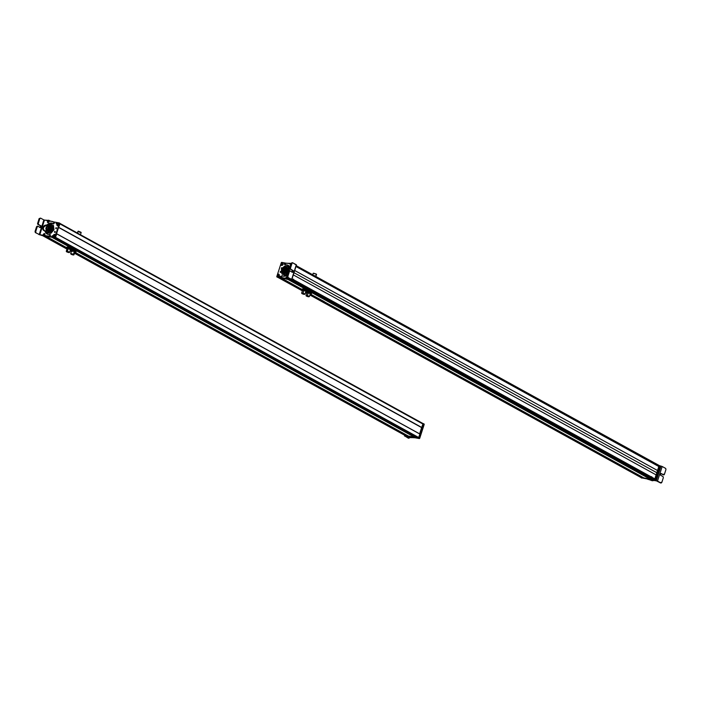 <?xml version="1.0" encoding="UTF-8"?>
<svg xmlns="http://www.w3.org/2000/svg" width="701" height="701" viewBox="0 0 701 701"><rect width="100%" height="100%" fill="white"/><g stroke="black" fill="none" stroke-linecap="round" stroke-linejoin="round"><path stroke-width="1.05" d="M419.855 433.98L56.763 233.889L419.899 434.077L418.769 437.555L55.642 237.376L418.769 437.555A0.587 0.438 118.9 0 1 418.147 438.029L54.976 237.823A0.587 0.438 -61.1 0 0 54.985 237.823L418.147 438.029L416.289 437.696L53.118 237.499L54.976 237.823A0.587 0.438 118.9 0 1 54.976 237.823L53.118 237.499L416.263 437.687L418.147 438.029A0.587 0.438 -61.1 0 0 418.769 437.555L419.855 433.98L56.772 233.819M415.132 437.144L52.706 237.42L415.167 437.24L52.181 237.324L415.115 437.406L51.856 237.271L415.027 437.477L408.972 436.399L74.805 252.185L408.937 436.381L415.132 437.144L52.899 237.455M45.802 236.193L51.856 237.271L45.802 236.193L66.209 247.444L45.793 236.193L66.209 247.453M407.807 435.856L74.762 252.334L407.842 435.952L74.709 252.483L407.798 436.101L74.683 252.588L407.702 436.171L405.713 435.82L74.472 253.219L405.695 435.812L407.807 435.856L74.779 252.272L407.807 435.856M66.166 247.593L45.328 236.114L66.166 247.593M45.521 236.141L66.183 247.532L45.53 236.149M66.174 247.777L44.978 236.088L66.174 247.777M66.244 247.935L44.855 236.141L66.244 247.935M42.542 235.615L66.981 249.092M71.344 251.493L70.109 250.818M422.843 423.483A0.587 0.438 118.9 0 1 423.115 424.114L59.988 223.926L423.115 424.114L421.984 427.592L58.858 227.413L421.897 427.663L58.726 227.457L421.695 427.628L58.586 227.457L421.678 427.628L423.115 424.114A0.587 0.438 -61.1 0 0 422.843 423.483L60.093 223.505M58.586 227.439L55.318 237.508L59.865 223.514L59.357 223.233L54.818 237.227L46.266 235.974L55.011 237.744L45.302 235.992L55.011 237.744L54.503 237.464L55.318 237.508L54.818 237.227L59.357 223.233L60.076 223.637L58.586 227.439M53.118 237.499L416.28 437.696M405.686 435.803L74.472 253.219M421.634 427.601L419.619 433.849L421.634 427.601M77.32 232.986L78.013 231.356L77.469 233.065L78.013 231.356L81.167 232.495L80.457 234.712M80.983 232.566L77.942 231.584M78.214 231.356L80.974 232.434M80.895 232.215L78.275 231.155M69.381 252.386L67.331 251.309L68.26 248.434L67.331 251.309L66.28 251.247L67.331 251.309C69.749 252.115 70.161 252.43 68.567 252.264M68.575 247.462L68.838 246.647L68.575 247.462M68.496 252.202C69.898 252.351 69.539 252.071 67.401 251.37L66.691 251.528M67.314 251.641C69.452 252.351 69.811 252.632 68.409 252.483C66.271 251.773 65.912 251.493 67.314 251.641L66.385 251.58L67.314 251.641C65.912 251.493 66.271 251.773 68.409 252.483L69.338 252.535L67.401 251.37L69.338 252.535M66.709 251.685L67.436 251.729C66.332 251.615 66.621 251.834 68.286 252.386C69.39 252.5 69.101 252.29 67.436 251.729L68.286 252.386C66.621 251.834 66.332 251.615 67.436 251.729L67.384 251.852M70.959 248.96L71.555 248.706L69.732 247.83L66.744 247.453M66.718 247.208L71.555 248.706L69.732 247.83L70.941 248.934L67.059 248.023L66.262 247.295L67.331 247.199L66.139 247.681L67.112 248.671M71.888 249.302L71.581 248.741M67.331 247.199L66.262 247.295M71.765 249.687L70.696 249.784L71.283 249.53L67.059 248.023L70.941 248.934L71.765 249.687L70.696 249.784L69.776 249.442L71.765 249.687L70.941 248.934L71.555 248.706M67.664 248.32L70.091 249.495C70.766 249.284 69.96 248.89 67.664 248.32L67.278 248.312M67.156 248.689L66.472 248.277L67.059 248.023L69.469 248.653L71.283 249.53L70.696 249.784M71.187 254.06C70.345 253.385 71.099 253.473 73.447 254.323L73.991 254.735L73.447 254.323L74.376 251.44L73.447 254.323L70.801 253.841M74.692 250.459L74.858 249.95L74.692 250.459M73.482 254.726L73.316 254.314C71.239 253.56 70.582 253.482 71.318 254.077M73.219 254.586C71.151 253.832 70.486 253.753 71.23 254.349L73.219 254.586C73.964 255.182 73.307 255.103 71.23 254.349C70.486 253.753 71.151 253.832 73.219 254.586M73.701 254.945L73.316 254.314L70.845 253.718L71.23 254.349M71.449 254.375L73.009 254.559L71.073 254.095M71.791 249.617L76.006 251.212L75.988 252.132L76.006 251.212L74.49 250.38L71.029 249.766M73.053 250.064L71.791 249.626L73.053 250.064M75.752 251.116L73.088 250.082L70.652 250.055L71.484 251.081M74.823 252.158L75.988 252.132L75.629 251.501L73.088 250.082L75.962 251.16M71.651 250.721L74.919 251.852M71.011 250.678L70.652 250.055L72.965 250.459L75.988 252.132M71.739 250.476L74.227 251.203L71.739 250.476M75.629 251.501L74.227 251.203L75.629 251.501M75.734 252.036L74.762 252.141M72.273 251.422L70.757 250.59M74.253 251.869C75.305 251.799 74.63 251.431 72.238 250.756M49.009 220.859A0.587 0.438 118.9 0 1 49.193 221.498M45.188 230.971L44.776 230.944C42.481 228.622 43.068 226.791 46.52 225.45L52.917 223.54A0.587 0.438 -61.1 0 0 53.574 223.242L53.863 222.725A0.587 0.438 -61.1 0 0 53.767 222.007A8.228 6.213 -61.1 0 0 53.653 221.945A8.228 6.213 -61.1 0 0 52.137 221.42A8.228 6.213 -61.1 0 0 52.058 221.402L50.235 221.095A2.83 2.138 118.9 0 1 50.209 221.095A2.83 2.138 118.9 0 1 49.692 220.911A2.83 2.138 118.9 0 1 49.228 220.535A1.463 1.104 -61.1 0 0 48.106 220.342L53.767 222.007L53.863 222.725L53.013 223.575L51.69 223.084L46.021 225.17C42.559 226.511 41.981 228.342 44.268 230.673L48.106 234.362L49.587 234.353L49.832 235.387L49.315 236.009L43.734 235.957L38.818 234.52L39.826 234.677L44.452 220.114L48.106 220.342A2.874 2.164 118.9 0 1 46.897 220.535L43.865 219.921L40.588 218.116L39.151 218.554L37.652 223.286L37.889 224.39L40.246 225.687L40.5 226.879L39.677 227.475M40.588 218.116L39.826 218.659L40.588 218.116L43.865 219.921L39.238 234.485L35.295 232.566L35.05 231.461L36.557 226.721L37.319 226.178L36.557 226.721L35.05 231.461L35.295 232.566L39.238 234.485L43.865 219.921L44.452 220.114L39.826 234.677L38.818 234.511L42.998 235.448A2.927 2.208 -61.1 0 0 42.726 235.378L38.818 234.52L42.226 235.107A2.927 2.208 118.9 0 1 42.761 235.291A2.927 2.208 118.9 0 1 43.225 235.667A1.463 1.104 -61.1 0 0 43.734 235.957L49.815 236.281L50.095 234.633A0.587 0.438 118.9 0 1 50.393 235.115L50.341 235.667A0.587 0.438 118.9 0 1 49.815 236.281A7.317 5.52 118.9 0 1 48.159 236.298A7.317 5.52 118.9 0 1 48.115 236.29L46.126 235.948A3.023 2.287 -61.1 0 0 44.864 236.141A1.463 1.104 118.9 0 1 43.742 235.965A1.463 1.104 -61.1 0 0 44.356 235.86L44.864 236.141L44.356 235.86A3.023 2.287 118.9 0 1 45.626 235.676L47.607 236.009A7.317 5.52 -61.1 0 0 47.65 236.018L48.159 236.298L47.65 236.018A7.317 5.52 -61.1 0 0 49.315 236.009L49.815 236.281L49.315 236.009A0.587 0.438 -61.1 0 0 49.832 235.387L50.341 235.667L49.885 234.835A0.587 0.438 -61.1 0 0 49.456 234.353A6.002 4.53 118.9 0 1 48.106 234.362A6.002 4.53 118.9 0 1 47.002 233.976A6.002 4.53 118.9 0 1 45.066 231.023L45.267 230.971A0.587 0.438 118.9 0 1 45.565 231.304A6.002 4.53 -61.1 0 0 47.256 234.108L45.066 231.023A0.587 0.438 -61.1 0 0 44.689 230.69A2.927 2.208 118.9 0 1 44.268 230.673A2.927 2.208 118.9 0 1 43.734 230.48A2.927 2.208 118.9 0 1 43.05 227.194A2.927 2.208 118.9 0 1 46.021 225.17L46.52 225.45A2.927 2.208 -61.1 0 0 43.628 227.29A2.927 2.208 -61.1 0 0 43.997 230.603M47.686 221.42L47.65 222.445L47.686 221.42M48.833 221.902L48.93 220.841M44.277 235.492L44.829 234.511M44.093 233.643L43.506 234.572L44.067 235.378M53.399 223.812L54.363 223.006L54.047 222.164A8.228 6.213 118.9 0 1 54.161 222.217A8.228 6.213 118.9 0 1 54.266 222.287A0.587 0.438 118.9 0 1 54.363 223.006L54.082 223.514A0.587 0.438 118.9 0 1 53.407 223.812A6.002 4.53 -61.1 0 0 53.294 223.75L52.794 223.47A6.002 4.53 118.9 0 1 52.899 223.531A0.587 0.438 -61.1 0 0 52.908 223.54L53.407 223.812A0.587 0.438 118.9 0 1 53.399 223.812M50.717 221.367L49.228 220.526A1.463 1.104 118.9 0 1 49.736 220.815A2.83 2.138 -61.1 0 0 49.955 221.025M44.575 235.65L44.005 234.844M44.233 236.237L43.734 235.957M46.021 225.17A2.927 2.208 118.9 0 1 46.406 225.284L46.906 225.556A2.927 2.208 -61.1 0 0 46.52 225.45L46.021 225.17M46.985 225.582A0.587 0.438 118.9 0 1 46.906 225.556L46.406 225.284A0.587 0.438 -61.1 0 0 46.485 225.301L46.985 225.582L46.485 225.301A0.587 0.438 -61.1 0 0 46.941 225.109L47.449 225.38A0.587 0.438 118.9 0 1 46.985 225.582M53.188 223.689A6.002 4.53 -61.1 0 0 52.189 223.365L51.69 223.084L52.189 223.365A6.002 4.53 -61.1 0 0 47.449 225.38L46.941 225.109A6.002 4.53 118.9 0 1 51.69 223.084A6.002 4.53 118.9 0 1 52.794 223.47M53.013 223.575L53.521 223.856L53.013 223.575M53.574 223.242L54.082 223.514L53.574 223.242M53.863 222.725L54.363 223.006L53.863 222.725M53.767 222.007L54.266 222.287L53.767 222.007M49.228 220.535L49.736 220.815L49.228 220.535M49.105 221.017L48.413 220.631L49.14 221.788L48.15 222.734L47.466 222.348L48.15 222.734L49.14 221.788L48.413 220.631L47.466 222.348A0.587 0.438 118.9 0 1 47.344 221.998M44.917 234.712A0.587 0.438 118.9 0 1 44.329 235.501M35.961 232.679L35.716 231.575L37.223 226.835L37.994 226.292L40.343 227.588L41.175 226.993L40.912 225.801L38.555 224.504L38.318 223.4L39.826 218.659L38.318 223.4A0.876 0.561 99.6 0 0 38.555 224.504L40.912 225.801A0.946 0.605 -80.4 0 1 40.343 227.588L37.994 226.292A0.876 0.561 99.6 0 0 37.223 226.835L35.716 231.575L35.961 232.679M35.05 231.461L35.716 231.575L35.05 231.461M36.557 226.721L37.758 226.248M40.097 227.457A0.946 0.605 99.6 0 0 40.5 226.879L41.175 226.993L40.5 226.879A0.946 0.605 99.6 0 0 40.246 225.687L37.889 224.39A0.876 0.561 -80.4 0 1 37.652 223.286L38.318 223.4L37.652 223.286L39.151 218.554L39.826 218.659M47.475 221.437L48.351 221.534L47.475 221.42M48.15 222.734L47.466 222.348M48.027 221.078L47.799 221.875L48.027 221.078M44.172 235.58L44.978 234.423L43.961 233.599L43.374 235.44L44.172 235.58L43.164 234.756L43.374 235.44L43.961 233.599L44.978 234.423L44.172 235.58M43.961 233.599L44.759 233.731M43.234 234.467L44.163 234.3L43.234 234.467M43.725 233.985L43.672 234.782L43.725 233.985M54.494 232.189L54.757 231.365L54.494 232.189M59.226 222.918L53.574 221.902L59.226 222.918M55.712 228.438L56.054 227.641L55.712 228.438M54.643 234.388C53.258 234.914 53.022 235.641 53.933 236.579C55.309 236.053 55.554 235.326 54.643 234.388L54.643 234.388A1.165 0.885 118.9 0 1 53.933 236.579A1.165 0.885 118.9 0 1 54.643 234.388M58.174 223.505C56.799 224.031 56.553 224.758 57.464 225.696C58.849 225.17 59.086 224.443 58.174 223.505L58.174 223.505A1.165 0.885 118.9 0 1 57.464 225.696A1.165 0.885 118.9 0 1 58.174 223.505M52.251 235.72L51.865 236.596L52.251 235.72M56.448 222.795L56.071 223.672L56.448 222.795M41.236 234.966L43.164 235.606L41.28 235.229M54.993 232.469L55.265 231.645M56.211 228.719L56.483 227.895M52.461 236.903L52.75 236M56.658 223.978L56.947 223.076M52.496 236.053L52.207 236.57M56.693 223.128L56.413 223.645M49.456 227.343L50.27 228.062M50.306 228.088L49.324 227.545L50.411 227.86M48.159 230.717L47.834 229.385A2.708 2.042 -61.1 0 0 48.159 230.717M47.852 229.113L48.036 228.403A2.708 2.042 -61.1 0 0 47.852 229.113M48.124 228.167L48.483 227.553A2.708 2.042 -61.1 0 0 48.124 228.167M49.149 226.861L49.587 226.581A2.708 2.042 -61.1 0 0 49.149 226.861M49.85 226.458L50.586 226.327A2.708 2.042 -61.1 0 0 49.85 226.458M49.78 229.7L48.746 229.218L49.78 229.7M48.36 228.614L49.166 229.332M48.658 227.685L49.473 228.403M48.79 228.535L47.861 228.027M48.054 229.534L48.86 230.261M50.086 228.78L49.044 228.482L50.086 228.78M49.762 226.414L50.568 227.142M47.554 228.955L48.369 229.674M48.159 227.106L49.114 227.623M48.965 226.756L49.911 227.282M50.936 228.377L50.638 228.833L50.805 228.351M50.402 226.099L49.534 225.617A2.708 2.042 118.9 0 1 50.008 225.783A2.708 2.042 118.9 0 1 50.638 228.841A2.708 2.042 118.9 0 1 47.87 230.69A2.708 2.042 118.9 0 1 47.396 230.524A2.708 2.042 118.9 0 1 46.765 227.466A2.708 2.042 118.9 0 1 49.534 225.617L50.402 226.099M49.333 229.762L50.297 230.296M49.35 229.779L49.797 230.024M50.279 229.472L49.613 228.824L50.279 229.472M49.534 229.061L50.411 229.271M47.817 228.009L48.684 228.763L47.843 228.018M50.91 227.632L50.139 227.212L50.91 227.659M51.085 227.737L50.121 227.203L50.91 227.352M50.104 228.789L49.052 228.289L49.964 228.99M49.727 225.012C52.321 227.711 51.637 229.805 47.677 231.295C45.083 228.596 45.767 226.502 49.727 225.012A3.347 2.524 -61.1 0 0 46.31 227.299A3.347 2.524 -61.1 0 0 47.081 231.085A3.347 2.524 -61.1 0 0 47.677 231.295A3.347 2.524 -61.1 0 0 51.094 229.008A3.347 2.524 -61.1 0 0 50.314 225.223A3.347 2.524 -61.1 0 0 49.727 225.012M49.534 225.617C46.327 226.817 45.775 228.508 47.87 230.69C51.068 229.49 51.629 227.799 49.534 225.617M49.184 229.35L48.316 228.587L49.307 229.131M50.314 225.223L51.155 225.687A3.347 2.524 118.9 0 1 51.935 229.464A3.347 2.524 118.9 0 1 48.509 231.759L47.677 231.295L48.509 231.759A3.347 2.524 118.9 0 1 47.922 231.549L47.081 231.085M53.258 229.297L50.095 232.934L46.38 232.25L46.047 229.639L46.38 232.25L50.095 232.934L53.258 229.297L54.012 229.718L50.849 233.354L47.142 232.671L50.849 233.354L54.012 229.718L53.258 229.297L52.698 224.977L53.258 229.297M48.982 224.294L53.451 225.398L54.012 229.718L53.451 225.398L48.982 224.294L48.115 225.293L48.982 224.294M45.828 227.93L46.248 227.448L45.959 228.982L45.828 227.93M47.537 231.26L48.509 231.759C52.479 230.27 53.162 228.175 50.568 225.477M41.823 235.483L43.304 235.746L41.823 235.483M45.057 236.062L55.248 237.876L56.772 233.88L55.248 237.876L45.057 236.062M58.507 225.442L58.77 224.618M54.844 236.088L54.398 235.256M54.923 236.044L54.669 236.263A0.789 0.596 -61.1 0 0 54.836 236.141L54.871 236.158C55.388 234.949 55.116 234.441 54.038 234.625L54.853 236.158L54.03 234.651C55.055 234.467 55.309 234.949 54.801 236.097C55.3 234.958 55.037 234.476 54.03 234.651L54.844 234.546L54.038 234.625C55.116 234.441 55.388 234.949 54.853 236.158L55.125 234.861M54.669 236.263L54.082 235.168L54.669 236.263M53.775 234.87L54.547 236.316C53.521 236.5 53.258 236.018 53.775 234.87L53.784 234.853C53.25 236.053 53.521 236.561 54.599 236.377L53.793 236.456L54.617 236.377L53.767 234.861C53.276 236.009 53.53 236.491 54.547 236.316L54.214 236.526M54.03 234.651L54.844 234.546L54.871 236.158M57.885 225.468L57.911 224.048L57.885 225.468M58.034 223.619C58.919 224.048 58.91 224.697 58.008 225.573L57.999 223.584L57.981 225.573C58.902 224.688 58.91 224.022 58.017 223.593L58.017 223.593C58.91 224.022 58.902 224.688 57.981 225.573L57.946 225.503C58.814 224.662 58.823 224.04 57.981 223.628L57.946 225.503L57.981 223.628M57.727 223.663L57.692 223.698C56.825 224.539 56.816 225.161 57.666 225.573L57.719 225.643C56.799 225.214 56.807 224.557 57.727 223.663L57.333 225.573L57.754 223.689M96.151 261.087L82.035 253.306M81.815 253.315L95.686 260.965M405.616 435.829L419.391 438.563L424.14 424.035L418.891 438.291L405.108 435.549M419.198 438.055L423.719 424.052L424.228 424.333L419.706 438.327L419.198 438.055M405.117 435.777L419.391 438.563L405.651 436.083M408.105 436.758L408.332 436.819A2.874 2.164 -61.1 0 0 408.105 436.758L404.819 435.996L407.596 436.486A2.874 2.164 118.9 0 1 408.087 436.662A2.874 2.164 118.9 0 1 408.56 437.047L405.66 436.329L408.105 436.758M414.729 437.739A8.228 6.213 118.9 0 1 413.327 437.678L412.828 437.406A8.228 6.213 -61.1 0 0 413.055 437.442L410.926 437.074L409.06 437.336L409.568 437.608L415.141 437.687M409.901 437.03L409.34 436.224M410.926 437.074L412.749 437.389A8.228 6.213 -61.1 0 0 412.828 437.406L413.327 437.678A8.228 6.213 118.9 0 1 413.248 437.669L411.434 437.345A2.83 2.138 -61.1 0 0 411.399 437.345L410.9 437.065A2.83 2.138 118.9 0 1 410.926 437.074L411.399 437.345A2.83 2.138 -61.1 0 0 410.19 437.52L409.682 437.24A2.83 2.138 118.9 0 1 410.9 437.065M409.06 437.336L408.56 437.047A1.463 1.104 -61.1 0 0 409.682 437.24L410.19 437.52A1.463 1.104 118.9 0 1 409.077 437.345L409.568 437.608M408.849 438.221L409.621 437.669L408.849 438.221L405.607 436.32L408.184 438.099L404.819 435.996L408.184 438.099L408.955 437.555L408.184 438.099L408.963 438.256L408.184 438.099M409.901 437.301L409.042 436.67M418.751 438.265L419.943 434.085L418.418 438.081L404.854 435.374L418.751 438.265M423.579 424.026L421.625 427.619L423.115 423.527L423.579 424.026L422.37 427.785L423.579 424.026M422.274 427.855L421.59 427.741L422.274 427.855M418.725 437.845L419.943 434.085L418.725 437.845M658.441 465.35L296.208 265.767L658.467 465.473L658.125 466.077L658.441 465.35L296.234 265.679L659.159 465.482L654.462 480.027L640.907 477.328M658.94 466.533L295.971 266.511L658.984 466.629L657.696 470.599L294.7 270.49L657.696 470.599L294.7 270.507L657.652 470.59L656.942 472.781L293.999 272.698L656.942 472.781L656.241 474.954L658.94 466.533L295.988 266.45M656.285 474.98L293.307 274.88L656.285 474.98L654.997 478.949L292.045 278.858L654.892 479.011L292.01 278.972L654.892 479.011L656.285 474.98M653.91 479.107L291.835 279.497L653.91 479.107L653.84 479.808L290.959 279.769L653.744 479.905L290.67 279.603L653.744 479.905L651.746 479.545L288.584 279.34L290.573 279.699L288.584 279.34L651.72 479.537L653.744 479.905L653.91 479.107M293.307 280.269L651.431 477.688L293.307 280.26M651.737 479.545L288.54 279.252M650.581 479.011L288.111 279.261L650.624 479.098L287.638 279.173L650.581 479.256L287.506 279.226L650.484 479.326L644.429 478.248L310.201 293.999L644.412 478.24L650.581 479.011L288.304 279.296M301.693 289.311L281.25 278.043L286.061 278.893L281.259 278.043L301.693 289.303L281.215 277.946M643.264 477.688L310.157 294.131L643.308 477.784L310.105 294.297L643.255 477.951L310.07 294.402L643.159 478.021L641.301 477.688L309.877 294.99L641.301 477.688A0.587 0.438 118.9 0 1 641.117 477.583A0.587 0.438 -61.1 0 0 641.301 477.688L643.264 477.688L310.175 294.07L643.281 477.696M301.649 289.434L280.838 277.964L301.649 289.434M281.031 277.999L301.667 289.373L281.04 278.008M301.658 289.636L280.321 277.876L301.658 289.636M301.684 289.776L279.988 277.815L301.684 289.776M278.139 277.491L279.988 277.815L278.139 277.491L302.385 290.854L278.139 277.491A0.587 0.438 -61.1 0 1 278.034 277.447M306.749 293.263L305.505 292.597M654.892 479.011L291.721 278.814M308.861 290.994L308.606 291.782L308.861 290.994M308.291 292.746L307.362 295.629L306.179 295.682L307.362 295.629L308.291 292.746M309.132 296.637L307.362 295.629C309.702 296.479 309.921 296.742 308.037 296.427M308.002 296.383C309.667 296.663 309.465 296.427 307.397 295.673L306.442 295.778M307.914 296.654C305.846 295.91 305.645 295.673 307.31 295.953C309.378 296.698 309.579 296.935 307.914 296.654L309.176 296.505L306.223 295.55L307.914 296.654C309.579 296.935 309.378 296.698 307.31 295.953L306.135 295.831M307.844 296.576C309.15 296.795 308.992 296.611 307.38 296.024C306.074 295.804 306.232 295.988 307.844 296.576L306.46 295.927L307.38 296.024C308.992 296.611 309.15 296.795 307.844 296.576C309.15 296.795 308.992 296.611 307.38 296.024L307.38 296.024M311.078 292.922L309.798 292.186L311.524 293.579L309.798 292.186L306.416 291.616M307.073 291.45L311.402 293.964L308.256 292.273L309.798 292.186L307.073 291.45L311.332 292.983M306.451 292.545L306.004 291.888L306.153 292.44M307.056 292.299L309.535 293.009L307.056 292.299L306.03 295.489M306.959 292.606L310.271 293.605M311.104 293.85L310.21 293.991L311.104 293.85L309.535 293.009L311.402 293.964M310.21 293.991L644.412 478.24M309.229 293.053C306.819 292.343 306.416 292.405 308.028 293.237M316.379 274.126L313.216 273.259L316.379 274.126L315.652 276.378L316.554 274.336L315.853 276.492M316.256 274.056L313.645 273.224L316.353 274.275M286.122 278.42A0.587 0.438 118.9 0 1 285.903 277.903M286.902 279.313A1.463 1.104 118.9 0 1 286.411 279.042L287.524 279.217A1.463 1.104 118.9 0 1 286.902 279.313L286.402 279.033A1.463 1.104 -61.1 0 0 287.024 278.937A2.874 2.164 118.9 0 1 288.225 278.753L290.67 279.164L286.402 279.033L281.355 277.281L281.267 276.553L282.109 275.703L283.441 276.194L288.181 274.179M291.511 279.497L288.724 279.024A2.874 2.164 -61.1 0 0 287.524 279.217L291.677 279.331L287.48 277.272L291.677 279.331L296.313 264.759L292.781 262.831L296.146 264.925M290.056 268.264L287.024 264.917L285.535 264.925L285.289 263.891L285.806 263.278L291.388 263.331M292.089 272.058L292.352 270.358A2.927 2.208 118.9 0 1 292.089 272.058M287.156 276.913L286.288 277.377L286.192 278.446M287.445 277.859L287.471 276.834M290.854 263.786L290.293 264.776M285.736 264.724L288.374 265.451A6.002 4.53 -61.1 0 0 287.524 265.197A6.002 4.53 -61.1 0 0 286.174 265.206A0.587 0.438 118.9 0 1 285.842 265.101M281.767 276.834L281.863 277.552L285.675 278.534A2.83 2.138 -61.1 0 0 285.421 278.472A2.83 2.138 -61.1 0 0 285.386 278.463L283.563 278.157A8.228 6.213 118.9 0 1 283.493 278.139A8.228 6.213 118.9 0 1 281.977 277.614A8.228 6.213 118.9 0 1 281.863 277.552L281.583 277.403M292.536 262.787L291.344 263.261L289.837 268.001L290.083 269.105L292.431 270.402L292.694 271.594L291.861 272.181M296.304 264.776L291.677 279.331M291.327 263.322A1.463 1.104 -61.1 0 0 290.766 263.418A3.023 2.287 118.9 0 1 289.504 263.611L287.515 263.269A7.317 5.52 -61.1 0 0 287.471 263.269A7.317 5.52 -61.1 0 0 285.806 263.278A0.587 0.438 -61.1 0 0 285.289 263.891L285.237 264.443A0.587 0.438 -61.1 0 0 285.535 264.925L286.043 265.206L285.535 264.925A0.587 0.438 -61.1 0 0 285.666 264.925L286.174 265.206L285.666 264.925A6.002 4.53 118.9 0 1 287.024 264.917L287.524 265.197L287.024 264.917A6.002 4.53 118.9 0 1 288.129 265.302A6.002 4.53 118.9 0 1 289.934 267.694M287.725 274.643A6.002 4.53 118.9 0 1 283.441 276.194A6.002 4.53 118.9 0 1 282.328 275.808A6.002 4.53 118.9 0 1 282.231 275.747L282.231 275.747A0.587 0.438 -61.1 0 0 282.109 275.703L282.109 275.703A0.587 0.438 -61.1 0 0 281.548 276.045L281.267 276.553A0.587 0.438 -61.1 0 0 281.355 277.281A8.228 6.213 -61.1 0 0 281.469 277.342A8.228 6.213 -61.1 0 0 282.985 277.868L283.493 278.139L282.985 277.868A8.228 6.213 -61.1 0 0 283.064 277.876L284.886 278.183A2.83 2.138 118.9 0 1 284.913 278.192L285.421 278.472L284.913 278.192A2.83 2.138 118.9 0 1 285.438 278.376A2.83 2.138 118.9 0 1 285.894 278.744A1.463 1.104 -61.1 0 0 286.402 279.033M290.214 264.321A0.587 0.438 118.9 0 1 290.696 263.795M292.781 262.831L292.01 263.374L290.503 268.115L290.749 269.219L293.097 270.516A0.946 0.605 -80.4 0 1 292.527 272.295L290.179 270.998A0.876 0.561 99.6 0 0 289.417 271.55L288.742 271.436A0.876 0.561 -80.4 0 1 289.513 270.893L288.742 271.436L287.235 276.176L287.48 277.272L287.235 276.176L287.909 276.29L288.146 277.386L287.909 276.29L289.417 271.55L290.179 270.998L292.527 272.295L293.36 271.708L293.097 270.516L290.749 269.219L290.503 268.115L292.01 263.374L292.781 262.831L291.993 262.673M292.01 263.374L291.344 263.261L292.107 262.717L291.344 263.261L292.01 263.374M292.291 272.163A0.946 0.605 99.6 0 0 292.694 271.594L293.36 271.708L292.694 271.594A0.946 0.605 99.6 0 0 292.431 270.402L290.083 269.105A0.876 0.561 -80.4 0 1 289.837 268.001L290.503 268.115L289.837 268.001L291.344 263.261M289.417 271.55L287.909 276.29L287.235 276.176L288.742 271.436L289.417 271.55M287.664 276.939L286.972 276.553L287.699 277.71L286.972 276.553L285.982 277.491L286.709 278.647L287.699 277.71L286.709 278.647L285.982 277.491L286.709 278.647M286.902 277.456L286.034 277.342L286.902 277.456M286.35 277.798L286.586 277L286.35 277.798M291.747 263.839L290.95 263.707L290.153 264.855L290.889 263.734M290.363 265.548L291.16 265.679L290.153 264.855L290.363 265.548M291.152 264.408L290.223 264.575L291.152 264.408M290.994 264.373L290.372 264.741L290.994 264.373M281.644 267.642L281.294 268.439L281.644 267.642M281.627 262.376L286.288 263.217L281.627 262.376M276.772 276.606L281.32 262.612L276.772 276.606M290.854 279.147L288.47 279.007L291.353 279.427M277.272 276.877L285.877 278.726L277.316 277.14M280.426 271.401L280.155 272.225L280.426 271.401M281.487 265.451C282.871 264.925 283.108 264.198 282.205 263.261C280.821 263.786 280.584 264.514 281.487 265.451L281.487 265.451A1.165 0.885 118.9 0 1 282.205 263.261A1.165 0.885 118.9 0 1 281.487 265.451M277.955 276.334C279.34 275.808 279.576 275.081 278.665 274.144C277.281 274.661 277.044 275.397 277.955 276.334L277.955 276.334A1.165 0.885 118.9 0 1 278.665 274.144A1.165 0.885 118.9 0 1 277.955 276.334M283.887 264.119L284.177 263.208L283.887 264.119M279.681 277.044L280.067 276.168L279.681 277.044M287.883 279.086L291.046 279.655L287.883 279.086M281.881 268.746L282.144 267.922M280.663 272.496L280.926 271.673M284.387 264.391L284.685 263.488M280.19 277.324L280.479 276.413M291.336 279.471L290.678 279.357M284.422 263.541L284.142 264.058M280.225 276.474L279.944 276.991M284.396 270.963L285.342 271.48M283.651 269.981L284.019 269.324A2.708 2.042 -61.1 0 0 283.651 269.981M284.685 268.632L285.123 268.352A2.708 2.042 -61.1 0 0 284.685 268.632M285.395 268.229L286.122 268.097A2.708 2.042 -61.1 0 0 285.395 268.229M283.703 272.487L283.37 271.156A2.708 2.042 -61.1 0 0 283.703 272.487M283.721 270.551L282.521 269.885L283.467 270.507A2.708 2.042 -61.1 0 0 283.397 270.884L283.966 270.42M285.947 269.631L284.983 269.096L285.806 269.832M284.501 268.527L285.316 269.254M283.896 270.384L284.702 271.103M284.194 269.456L285.009 270.174M285.298 268.185L286.113 268.912M283.59 271.305L284.404 272.032M284.694 270.043L285.64 270.56M284.632 269.386L283.66 268.851L284.51 269.596M283.949 271.471L282.994 270.744L283.949 271.471M282.521 269.885L282.705 269.464L282.249 269.832L283.467 270.507L282.249 269.832L282.661 269.447M282.74 269.491L283.879 270.122M285.07 267.388L285.938 267.87L285.07 267.388A2.708 2.042 118.9 0 1 285.544 267.554A2.708 2.042 118.9 0 1 286.174 270.612A2.708 2.042 118.9 0 1 283.406 272.461A2.708 2.042 118.9 0 1 282.932 272.295A2.708 2.042 118.9 0 1 282.301 269.237A2.708 2.042 118.9 0 1 285.07 267.388C281.872 268.588 281.32 270.279 283.406 272.461C286.613 271.261 287.165 269.57 285.07 267.388M285.824 269.85L284.983 269.096M286.446 270.209L285.395 269.719L286.323 270.428M285.491 269.692L286.332 270.157M284.387 268.737L285.447 269.053M284.72 271.121L283.791 270.402L284.843 270.901M285.027 270.192L284.098 269.482L285.149 269.973M286.131 268.921L285.202 268.211L286.253 268.702M285.193 270.621L285.955 271.042M285.053 270.823L286.017 271.357M285.85 270.481L286.823 271.015M284.422 272.041L283.493 271.331L284.545 271.83M285.798 268.772L286.446 269.123M285.657 268.974L286.63 269.508M284.089 271.892L284.711 272.233M283.949 272.093L284.921 272.628M285.842 272.067L285.333 271.795M283.099 270.726L284.019 271.234M285.859 266.993L286.7 267.458A3.347 2.524 118.9 0 1 287.471 271.234A3.347 2.524 118.9 0 1 284.054 273.53L283.213 273.066C280.619 270.367 281.303 268.273 285.272 266.783C287.857 269.482 287.173 271.576 283.213 273.066L284.054 273.53A3.347 2.524 118.9 0 1 283.467 273.32L282.626 272.855A3.347 2.524 -61.1 0 0 283.213 273.066A3.347 2.524 -61.1 0 0 286.63 270.779A3.347 2.524 -61.1 0 0 285.859 266.993A3.347 2.524 -61.1 0 0 285.272 266.783A3.347 2.524 -61.1 0 0 281.846 269.079A3.347 2.524 -61.1 0 0 282.626 272.855M285.079 270.831L286.139 271.138M285.877 270.49L286.937 270.796M285.684 268.982L286.744 269.289M283.975 272.102L285.035 272.409M281.364 269.701L281.784 269.219L281.504 270.752L281.364 269.701M283.66 267.063L284.527 266.065L288.242 266.757L288.794 271.068L285.631 274.704L281.925 274.021L281.583 271.41L281.925 274.021L286.394 275.125L282.678 274.441L286.394 275.125L285.631 274.704L288.891 271.129L288.242 266.757L288.996 267.169L289.469 270.858L288.996 267.169L284.527 266.065L283.66 267.063M283.073 273.031L284.054 273.53C288.015 272.041 288.698 269.946 286.104 267.247M288.251 272.978L286.394 275.125L288.251 272.978M277.438 277.202L285.885 278.744L277.403 276.939M290.118 279.489L287.866 279.094L290.118 279.489M291.292 279.822L287.629 279.173L291.292 279.822M277.736 277.123L286.061 278.893L277.771 277.386M279.042 276.15L279.305 275.327L279.042 276.15M282.556 265.258L282.818 264.435M282.485 264.917L282.231 265.136A0.789 0.596 -61.1 0 0 282.398 265.013L282.433 265.031C282.95 263.821 282.678 263.313 281.6 263.497L282.363 264.969C282.853 263.83 282.599 263.348 281.583 263.523L282.407 263.418L281.6 263.497C282.678 263.313 282.95 263.821 282.415 265.022L282.687 263.734M282.231 265.136L281.644 264.04L282.231 265.136M281.627 263.523L281.583 263.523C282.617 263.339 282.871 263.821 282.363 264.969L281.583 263.523M281.329 263.742L282.109 265.188L281.329 263.742C280.838 264.882 281.092 265.364 282.109 265.188C281.083 265.372 280.821 264.89 281.329 263.742L281.346 263.716C280.812 264.925 281.083 265.434 282.161 265.25L281.776 265.399M282.179 265.25L281.355 265.329L282.161 265.25L281.355 265.329L281.329 263.716M278.376 276.106L278.393 274.678L278.376 276.106M278.209 276.282L278.183 274.336C277.316 275.178 277.307 275.8 278.157 276.212L278.209 276.282M278.437 276.141L278.472 276.212C279.392 275.318 279.401 274.661 278.507 274.231L278.437 276.141C279.305 275.3 279.313 274.669 278.472 274.266L278.507 274.231C279.401 274.661 279.392 275.318 278.472 276.212L278.437 276.141M278.525 274.257C279.41 274.678 279.401 275.335 278.499 276.212L278.49 274.222M278.218 274.301C277.298 275.195 277.289 275.852 278.183 276.282L278.183 274.336M293.106 280.269L293.509 279.182L293.106 280.269M331.696 302.972L317.553 295.182M317.334 295.2L331.135 302.806M324.344 301.649L310.192 294.017L323.757 301.474M303.48 294.175L303.48 294.175C301.859 293.588 301.702 293.404 303.007 293.623C304.628 294.21 304.786 294.394 303.48 294.175C301.859 293.588 301.702 293.404 303.007 293.623C304.628 294.21 304.786 294.394 303.48 294.175C304.786 294.394 304.628 294.21 303.007 293.623C301.702 293.404 301.859 293.588 303.48 294.175M303.542 294.245C301.474 293.5 301.281 293.263 302.946 293.544C305.005 294.297 305.207 294.525 303.542 294.245L304.804 294.096L303.034 293.263L301.772 293.421L303.542 294.245C305.207 294.525 305.005 294.297 302.946 293.544L302.078 293.368M301.772 293.421L303.034 293.263C305.101 294.017 305.294 294.254 303.629 293.973M304.769 294.227L302.99 293.22L303.927 290.337L302.99 293.22L301.667 293.079L302.99 293.22C305.329 294.07 305.557 294.341 303.673 294.026M304.488 288.584L304.234 289.373L304.488 288.584M302.07 289.057L305.426 289.776L307.003 290.626L307.038 291.555L307.003 290.626L302.955 289.075L301.754 289.101L302.499 290.503L301.754 289.101L302.955 289.075L301.754 289.101M306.714 290.512L302.955 289.075L303.884 289.863L301.632 289.487L302.683 289.899L301.789 290.03L304.006 289.478L306.977 290.582M306.74 291.45L305.163 290.6L306.74 291.45L305.838 291.581L306.626 291.634L306.582 290.897L303.884 289.863L305.163 290.6L302.683 289.899L306.582 290.897L306.626 291.634M302.595 290.196L305.908 291.195M302.517 290.442L301.789 290.03M304.865 290.643C302.446 289.942 302.052 290.004 303.664 290.827M641.608 477.767L655.382 480.509L660.14 465.981L654.883 480.229L641.1 477.486M655.382 480.509L655.19 479.992L655.382 480.509L641.24 477.802L655.409 480.509M641.1 477.688L641.643 478.029M659.676 465.736L661.008 466.104L656.338 480.676L661.008 466.104L660.062 465.937M655.19 479.992L659.711 465.999L660.219 466.27L655.698 480.273L655.19 479.992M657.503 481.07L661.034 482.998L656.513 480.877L660.368 482.884L661.139 482.332L660.368 482.884L657.512 481.052L654.103 480.474L657.503 481.07L662.182 466.498L661.008 466.104L662.182 466.498L657.512 481.052M652.859 480.649L654.103 480.474L653.595 480.194L652.351 480.369A2.927 2.208 118.9 0 1 653.595 480.194L654.103 480.474A2.927 2.208 -61.1 0 0 652.859 480.649A1.463 1.104 118.9 0 1 652.237 480.737L647.873 479.169A7.317 5.52 -61.1 0 0 648.18 479.239A7.317 5.52 -61.1 0 0 648.223 479.247L650.204 479.589A3.023 2.287 118.9 0 1 650.747 479.782A3.023 2.287 118.9 0 1 651.229 480.176A1.463 1.104 -61.1 0 0 652.351 480.369L652.859 480.649M650.712 479.87L650.984 479.94A3.023 2.287 -61.1 0 0 650.712 479.87L648.732 479.519L650.712 479.87M647.207 478.958L648.732 479.519A7.317 5.52 118.9 0 1 648.688 479.519L648.18 479.239L648.688 479.519A7.317 5.52 118.9 0 1 647.444 479.098M663.225 474.752A0.876 0.561 -80.1 0 1 662.997 474.708L660.885 473.552L663.663 474.831A0.876 0.561 99.9 0 0 664.425 474.279L665.95 469.547L665.713 468.443L662.182 466.498L665.713 468.443L665.95 469.547L664.425 474.279L663.663 474.831L661.306 473.534L660.473 474.121L660.736 475.313L663.085 476.61L663.33 477.714L661.805 482.454L661.034 482.998L661.805 482.454L663.33 477.714L663.085 476.61L660.736 475.313A0.946 0.605 -80.1 0 1 661.306 473.534L662.997 474.708L663.759 474.165M651.728 480.465L652.237 480.737A1.463 1.104 118.9 0 1 651.746 480.474M661.034 482.998L661.805 482.454M661.148 483.033L660.368 482.884M652.815 480.343L652.009 480.229M641.24 477.512L654.795 480.211L659.632 465.981L658.449 465.359M654.778 479.799L659.299 465.797L654.778 479.799M640.889 477.46L654.795 480.211L641.275 477.775M651.764 476.671L651.098 477.626L651.764 476.671M419.873 433.989L56.702 233.784M414.317 436.995L52.093 237.315M415.15 437.152L52.908 237.455M408.955 436.39L74.805 252.185M406.992 435.715L74.7 252.526M66.201 247.847L44.925 236.114M422.948 423.518L59.778 223.312M421.678 427.628L58.507 227.422M69.618 252.325L70.652 249.135M70.915 248.312L71.064 247.856M66.28 251.247L67.314 248.058M67.576 247.234L67.787 246.577M73.991 254.735L75.016 251.545M75.279 250.721L75.428 250.266M70.652 253.657L71.677 250.467M71.94 249.644L72.159 248.986M43.97 236.141L43.462 235.86M50.2 234.669L49.692 234.388M45.381 231.015L44.873 230.734M54.161 222.217L53.653 221.945M49.499 220.622L48.991 220.342M37.88 226.248L37.206 226.134M47.502 222.41L48.483 220.631M43.278 235.317L44.259 233.538M41.324 235.256L40.816 234.984M59.787 223.216L59.278 222.936M48.833 229.174L49.797 229.709M49.298 229.753L50.183 230.515M49.911 227.895L50.787 228.657M49.631 228.833L50.603 229.367M49.517 229.052L50.481 229.586M48.5 230.094L49.377 230.857M49.491 228.421L48.614 227.659L49.605 228.202M50.244 226.984L51.208 227.518M48.886 230.27L48.001 229.507L49 230.051M49.105 228.246L49.981 228.999M50.595 227.15L49.71 226.388L50.709 226.931M48.387 229.691L47.51 228.929L48.509 229.472M50.735 227.562L51.585 228.316M54.617 236.377L53.793 236.456L53.767 234.844M423.641 423.755L424.14 424.035M405.187 435.847L405.695 436.118M408.797 437.24L409.296 437.52M404.722 435.277L404.486 436.004M658.958 466.542L295.787 266.336M649.774 478.862L287.576 279.191M650.598 479.011L288.313 279.296M642.458 477.547L310.096 294.324M301.658 289.671L280.225 277.859M641.196 477.653L309.877 295.007M302.376 290.871L278.078 277.473M307.327 291.476L307.537 290.827M309.369 296.567L310.394 293.377M310.666 292.554L310.823 292.08M313.216 273.259L312.725 274.766M296.479 264.908L291.844 279.489M285.929 265.171L285.43 264.89M282.328 275.808L282.836 276.089M282.722 276.019L282.214 275.747M281.977 277.614L281.469 277.342M286.63 279.217L286.131 278.937M290.065 270.963L289.399 270.849M287.033 276.545L286.052 278.332M291.248 263.637L290.267 265.425M277.359 277.175L276.851 276.904M282.38 269.394L283.923 270.13M284.361 268.737L285.333 269.263M283.563 269.079L284.527 269.613M286.157 269.552L287.121 270.087M284.755 271.751L285.719 272.286M281.583 263.497L282.407 263.418L282.433 265.031M301.667 293.079L302.692 289.899M302.955 289.075L303.174 288.418M305.005 294.157L306.03 290.976M306.293 290.153L306.451 289.671M641.187 477.784L641.687 478.064M659.632 465.701L660.14 465.981M651.965 480.649L651.466 480.369M663.777 474.866L663.111 474.752"/></g></svg>
